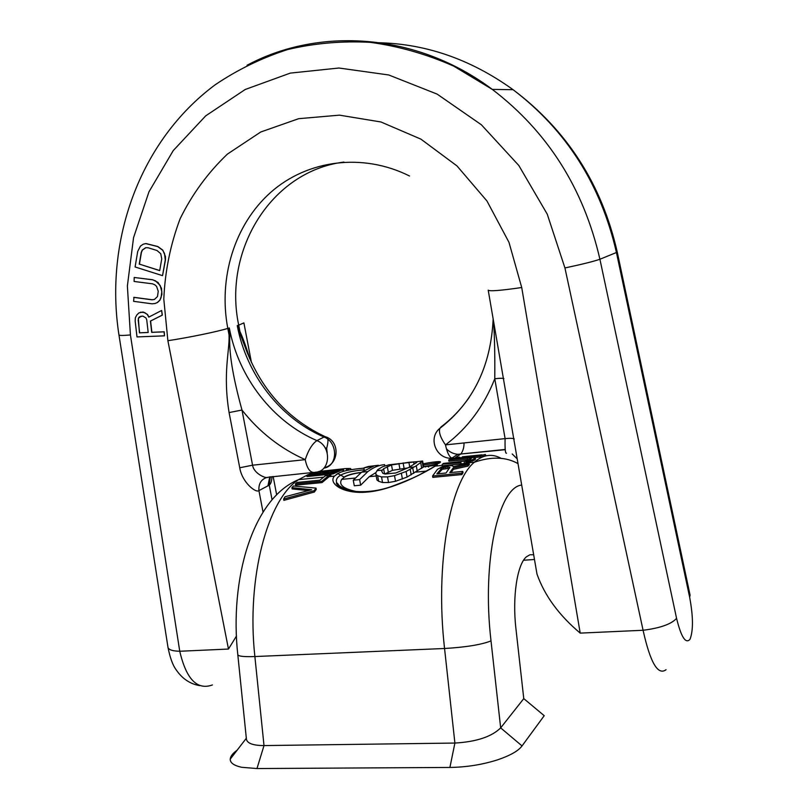 <?xml version="1.0" encoding="UTF-8"?>
<svg xmlns="http://www.w3.org/2000/svg" width="809" height="809" viewBox="0 0 809 809"><rect width="100%" height="100%" fill="white"/><g stroke="black" fill="none" stroke-linecap="round" stroke-linejoin="round"><path stroke-width="1.21" d="M533.667 554.762L529.935 554.752L526.366 556.845C517.214 564.439 512.198 596.83 515.93 628.644L523.767 698.612L500.67 727.888C491.599 736.756 476.349 741.813 454.901 743.056L264.007 745.574C253.348 745.534 247.493 743.481 246.442 739.406L246.391 738.9M523.767 698.612L544.224 715.692L522.038 745.918C518.347 750.934 510.145 755.586 497.434 759.884C482.366 764.667 466.53 767.185 449.905 767.448L256.969 768.55L241.638 767.286C233.932 765.577 230.13 762.867 230.221 759.155C230.434 756.284 232.759 753.29 237.209 750.165M522.038 745.918L500.67 727.888L491.012 640.9C481.416 644.682 465.923 647.22 444.556 648.494C434.898 564.308 450.188 481.749 474.347 462.232C483.125 454.577 492.155 453.333 501.428 458.481M316.006 488.1L316.248 489.405L314.367 492.034L283.898 500.336L283.646 499.001L285.081 496.746L311.637 489.718L291.918 487.655L293.404 485.987L316.006 488.1L314.114 490.719L283.646 499.001M291.918 487.655L292.15 488.919L308.209 490.588M330.739 473.943L330.962 475.166L322.022 482.589L321.79 481.325L330.739 473.943L327.382 474.276L319.868 480.202L296.933 482.457L295.416 483.903L321.79 481.325M295.416 483.903L295.649 485.157L322.022 482.589M318.412 471.607L339.082 469.544L339.922 470.878L332.995 473.953L332.762 472.729L306.742 475.338L313.093 472.608M306.742 475.338L306.965 476.552L326.947 474.559M330.78 474.175L332.995 473.953M343.967 471.222L343.238 471.253M351.288 469.463L350.337 468.492L346.303 468.542L343.319 468.816L343.542 470.039L339.841 470.423M347.728 470.272L347.739 469.695M462.788 471.394L463.021 472.739L461.868 474.58L461.626 473.235L432.572 476.016L437.497 469.301L441.815 466.955L449.339 465.418L452.777 465.873L453.171 466.662L469.129 463.274L467.723 464.811L453.171 467.996L449.764 472.648L462.788 471.394L461.626 473.235M432.572 476.016L432.815 477.361L461.868 474.58M469.129 463.274L469.362 464.568L467.946 466.115L453.404 469.311L450.997 472.527M470.514 459.239L448.914 461.201L448.692 459.927L450.026 459.279L474.984 457.378L475.581 459.027L474.296 460.22L464.457 463.436L461.191 463.921L460.968 462.637L442.563 464.144L460.968 462.637M442.149 464.508L442.381 465.782L461.191 463.921M485.997 455.73L485.269 454.466L485.491 455.75L480.243 456.984L480.02 455.71L452.332 458.501M475.105 457.5L480.243 456.984M425.524 467.005L424.988 466.409M427.506 465.964L428.659 467.046M364.262 469.837C353.452 470.707 345.605 472.466 340.72 475.116L337.677 473.568L334.471 476.086C327.716 483.266 343.37 494.521 367.529 492.024C391.263 490.153 422.349 474.175 435.232 466.105L437.315 464.831M320.829 472.729L315.712 473.781M332.489 471.536L326.684 472.678M438.104 473.771L442.21 469.281L449.582 468.259M359.631 479.585L353.27 480.212L354.291 485.784L360.662 485.178L359.631 479.585L367.883 471.566C373.313 467.43 378.875 465.124 384.568 464.649L384.801 465.954M378.4 465.276L368.328 466.51L363.908 467.895L373.95 466.014L361.583 472.193L367.883 471.566M353.27 480.212L361.583 472.193M377.833 469.604L375.831 472.709L375.932 474.458L377.641 475.732L381.535 476.916L387.521 476.885L394.509 475.652L406.088 471.495L416.281 465.772L422.632 461.029L388.917 464.811L382.556 466.763L377.833 469.604M409.728 466.894L408.889 462.293L391.505 464.953L383.628 468.714L381.605 470.959L382.849 473.316L385.064 474.023L395.844 472.972L408.727 467.501L414.208 466.965M408.889 462.293L415.745 461.797L416.888 462.394L408.727 467.501M339.699 469.655L332.762 472.729M321.709 472.355L321.527 471.404L317.998 471.89L318.22 473.103M321.527 471.404L324.561 471.232L319.322 473.427L311.617 474.195L316.643 472.193L316.875 473.396M334.147 470.13L335.887 470.251L330.962 472.254L322.639 473.093L328.95 470.787L334.147 470.13L334.269 470.808M322.609 471.081L343.319 468.816M436.85 473.892L446.062 473.002L449.905 467.197L447.478 466.803L441.977 467.976L436.85 473.892M485.269 454.466L480.02 455.71M459.461 457.115L455.548 457.54M462.344 456.802L481.962 454.82L462.414 457.176M448.692 459.927L469.523 457.934L471.495 458.248L470.413 459.31L464.862 461.12L443.443 463.415L442.563 464.144M475.348 457.752L472.416 459.785L465.569 461.858M360.662 485.178L369.258 476.673L375.861 472.628M364.343 470.262L363.908 467.895M408.141 467.875L392.476 470.322L384.862 473.963M436.779 465.165L423.663 466.813M361.138 472.537C353.594 473.538 348.052 475.045 344.513 477.057L341.671 479.373C338.344 484.965 343.704 489.111 357.76 491.801M422.632 461.029L423.663 466.823L407.089 477.067L395.53 481.284L388.553 482.518L387.521 476.885M375.932 474.458L376.943 479.97L378.652 481.294L382.556 482.528L388.553 482.518M378.652 481.294L377.641 475.732M382.556 482.528L381.535 476.916M395.53 481.284L394.509 475.652M402.397 479.009L401.385 473.407M407.089 477.067L406.088 471.495M411.194 474.853L410.193 469.321M413.733 473.376L412.742 467.875M417.262 471.243L416.281 465.772M421.742 468.36L420.761 462.93M423.198 467.289L422.227 461.858M423.663 466.823L422.692 461.403M392.476 470.322L391.505 464.953M388.259 471.89L387.278 466.51M399.868 468.876L398.898 463.496M404.085 468.32L403.115 462.93M414.046 464.214L413.632 461.868M415.957 462.96L415.745 461.797M384.568 473.862L383.628 468.714M361.36 472.365C353.351 473.376 347.597 474.944 344.078 477.077L340.72 475.116C337.06 477.249 335.705 479.757 336.635 482.639C337.747 485.622 341.196 488.12 346.99 490.123M436.344 465.994L436.87 465.944M423.127 463.81C439.439 460.695 441.562 461.575 440.147 462.323L423.36 465.064M314.367 492.034L314.114 490.719M339.173 471.212L338.941 469.999M340.002 470.403L339.77 469.18M346.525 469.766L346.303 468.542M348.416 469.675L348.183 468.441M350.54 469.584L350.337 468.492M453.404 469.311L453.171 467.996M467.946 466.115L467.723 464.811M440.976 470.069L440.753 468.765M442.21 469.281L441.977 467.976M443.848 468.694L443.615 467.39M445.88 468.28L445.648 466.985M447.711 468.108L447.478 466.803M449.329 468.158L449.096 466.854M451.918 459.087L451.827 458.551M319.848 472.85L319.626 471.637M322.74 471.95L322.619 471.293M332.711 471.445L332.499 470.292M327.837 472.294L327.605 471.081M329.182 472.001L328.95 470.787M330.81 471.748L330.578 470.525M467.541 459.33L467.319 458.056M469.746 459.209L469.523 457.934M471.071 458.855L470.919 457.985M464.457 463.436L464.224 462.141M467.319 462.819L467.086 461.534M470.595 461.858L470.363 460.574M472.648 461.069L472.416 459.785M474.296 460.22L474.074 458.946M475.136 459.643L474.913 458.359M236.491 636.005L228.472 649.051L167.878 340.7L163.802 299.118C165.006 271.207 170.446 244.409 180.134 218.723C192.178 194.2 207.943 172.661 227.42 154.094L260.72 132.009L298.673 118.68L339.456 115.151L380.978 121.987L420.933 139.148L456.994 165.936L486.947 200.976L508.972 242.316L521.724 287.519L580.205 633.113C558.979 615.275 544.568 595.586 536.984 574.056L488.211 290.158C489.516 291.452 500.68 290.573 521.724 287.519M666.06 669.71C657.919 675.758 650.264 662.611 643.084 630.272L564.935 267.951L547.238 214.142L518.812 165.491L481.355 124.758L437.133 94.107L388.745 74.974L338.92 68.017L290.3 73.103L245.238 89.475L205.698 115.859L173.237 150.595L148.957 191.844L133.556 237.634L127.377 285.981L130.421 334.946L179.75 651.255C186.292 679.226 197.184 690.451 212.413 684.95M148.947 317.027L147.501 314.458L143.102 312.001L138.895 312.901L136.802 315.004L135.356 317.735L135.164 321.072L136.994 336.928L164.5 335.836L164.055 331.842L151.698 332.347L150.413 321.062L162.174 315.156L161.648 310.474L148.785 317.118L147.309 314.509L144.74 312.628L140.574 312.153M164.5 335.836L164.237 331.791L151.89 332.297L150.595 321.011L162.356 315.116L161.648 310.474M154.479 299.441L152.234 299.765L133.93 297.328L133.647 301.342L151.94 303.8L154.923 303.537L157.34 302.515L159.798 300.169L161.062 297.661L161.82 291.736L160.182 285.476L155.51 280.854L152.547 279.803L134.193 277.467L134.102 281.461L152.446 283.817L154.812 284.788L156.572 286.356L158.23 291.26L157.492 296.529L154.438 299.461L152.041 299.815L133.738 297.378M154.923 303.537L157.533 302.475L159.98 300.129L161.931 294.365L161.497 288.267L158.058 282.452L152.739 279.762L134.193 277.467M162.538 275.647L165.461 259.942L165.44 256.483L162.811 250.143L157.846 246.533L145.994 243.56L143.244 244.187L140.463 246.067L137.722 251.397L135.093 266.97L162.538 275.647L165.279 259.982L164.53 253.53L162.629 250.173L157.654 246.563L145.802 243.6M159.707 270.53L139.431 264.138L141.413 252.448L142.435 250.021L145.822 247.706M148.178 332.448L139.633 332.802L138.187 320.233L138.541 318.22L141.12 316.137M493.53 321.102C494.572 335.947 494.987 355.161 494.774 378.754C499.77 378.157 502.814 378.116 503.906 378.632M464.012 442.938C464.103 447.367 463.041 451.048 460.837 453.98L454.587 458.187C450.765 459.583 447.731 455.143 445.486 444.889L505.099 438.62L494.774 378.754C483.944 406.239 467.511 428.285 445.486 444.889C440.389 437.568 438.539 432.026 439.914 428.285L441.168 426.818C452.029 418.587 461.464 408.646 469.473 396.997M312.668 472.496L268.082 477.239C266.242 478.999 253.814 473.649 252.57 465.195L241.982 410.042C259.365 432.036 280.45 448.57 305.236 459.654C307.228 469.321 310.676 473.498 315.591 472.203C330.689 471.546 331.852 446.234 316.936 440.612C272.603 421.641 238.564 377.439 229.311 327.969L229.877 335.28L229.038 334.865L227.804 328.424L229.311 327.969L229.038 334.865C229.847 350.782 222.596 372.767 229.089 412.57L239.737 467.764C242.073 482.477 255.988 493.308 258.92 490.618L263.006 511.945M323.863 468.128C338.01 466.227 338.223 442.341 324.045 437.022L316.936 440.612C312.284 443.757 308.381 450.097 305.236 459.654L252.57 465.195L239.737 467.764M229.089 412.57L241.982 410.042C232.719 376.387 228.684 351.46 229.877 335.28M343.926 162.063C270.691 171.275 222.88 251.023 238.716 325.147L237.249 325.582L239.494 332.297L239.929 331.498C243.125 338.445 246.381 347.486 249.698 358.62M239.494 332.297L247.665 353.705M325.006 447.721L326.654 448.439C327.847 443.848 328.221 440.784 327.776 439.247M327.099 437.447L325.147 436.658L324.045 437.022C280.096 418.293 246.381 374.557 237.249 325.582L239.929 331.498L238.716 325.147L243.893 322.892L251.437 362.483M505.271 449.45L457.864 454.304L505.241 449.703M446.356 448.762C449.622 452.1 453.455 453.94 457.864 454.304L451.675 458.207M454.587 458.187L451.938 458.228C436.223 459.381 427.577 438.023 439.914 428.285C473.174 402.569 490.921 366.123 493.156 318.938M514.271 438.984C513.149 438.245 510.085 438.124 505.099 438.62C504.846 449.046 505.332 453.91 506.535 453.202M271.966 476.602C271.794 481.082 270.894 483.924 269.266 485.117L258.92 490.618C258.486 483.64 261.216 479.231 267.101 477.391M146.742 319.889L148.189 332.489L139.441 332.853L138.349 318.261L139.36 316.885L142.778 316.056L145.933 317.917L146.742 319.889M139.239 264.179L141.221 252.479L142.242 250.062L145.721 247.696L148.178 247.776L156.976 250.497L160.758 253.743L161.739 258.88L159.697 270.621L139.431 264.138M521.694 485.087C498.617 487.028 481.658 561.315 491.012 640.9M449.905 767.448L454.901 743.056L444.556 648.494L254.875 656.544L264.007 745.574L256.969 768.55M246.442 739.406L237.816 654.794C238.604 656.342 244.288 656.928 254.875 656.544C246.189 577.333 267.981 498.941 298.612 479.636L323.317 477.189M308.077 474.64L298.612 479.636C252.145 498.556 229.422 580.195 237.816 654.794M355.171 478.058L341.671 479.373L344.513 477.057M580.205 633.113L643.084 630.272C660.265 628.077 671.419 624.103 676.567 618.349L599.914 259.254C583.592 188.386 547.723 131.776 492.297 89.405C416.999 32.896 319.353 26.535 247.018 65.276M130.421 334.946C123.201 335.604 119.378 335.614 118.963 334.977L167.999 647.422C168.687 649.809 172.6 651.083 179.75 651.255L228.472 649.051M690.077 595.111L689.642 597.194C693.252 616.559 693.374 630.595 689.996 639.312C685.688 644.156 681.208 637.168 676.567 618.349M564.935 267.951C582.197 264.28 593.857 261.378 599.914 259.254L616.438 252.509L689.642 597.194M167.878 340.7C187.85 337.737 217.034 331.741 227.804 328.424C218.228 278.154 234.357 224.609 270.833 192.259C307.299 160.061 362.442 152.416 409.536 176.008M443.858 425.231L441.168 426.818M270.317 476.774L269.266 485.117L272.057 499.74M327.19 452.716L326.654 448.439L325.501 448.57M373.525 42.675C423.026 42.715 469.554 58.39 513.088 89.698C566.421 130.31 600.875 184.583 616.438 252.509L617.237 252.034L690.107 595.282M199.692 685.627C190.075 683.989 182.197 678.68 176.079 669.7C172.722 665.14 170.032 657.707 167.999 647.422L167.979 647.301M269.751 476.825L267.9 486.017M246.33 738.263L230.221 759.155M518.013 463.628C505.999 456.832 491.447 456.367 474.347 462.232L466.348 463.021M328.798 476.643L334.471 476.086L338.051 473.558C341.519 471.172 350.155 469.372 363.949 468.158M347.86 490.355C336.069 484.793 340.599 486.027 336.635 482.639L336.362 483.276C340.65 492.084 366.669 495.179 390.929 486.684C406.482 480.93 416.756 476.552 421.752 473.528L435.232 466.105L442.311 465.408M376.933 470.666L382.303 470.13M325.107 475.813L328.474 475.48M369.258 476.673L376.215 475.995M415.725 472.132L426.313 471.101M440.147 462.323C439.884 463.456 434.382 464.892 423.633 466.641M523.565 560.243L534.476 559.504M617.237 252.034C601.856 184.462 567.139 130.35 513.088 89.698L492.297 89.405L453.768 66.146C426.576 54.152 398.766 46.224 370.35 42.351C342.005 40.824 314.438 43.221 287.64 49.551C261.641 57.975 237.492 69.716 215.214 84.763C139.401 141.039 104.3 240.93 118.963 334.977M324.207 467.744C339.446 464.133 340.215 440.865 325.147 436.658C288.237 419.295 261.964 390.464 246.32 350.186L247.574 353.472M517.184 458.834L512.208 453.97M273.159 476.481L276.658 494.825"/></g></svg>
